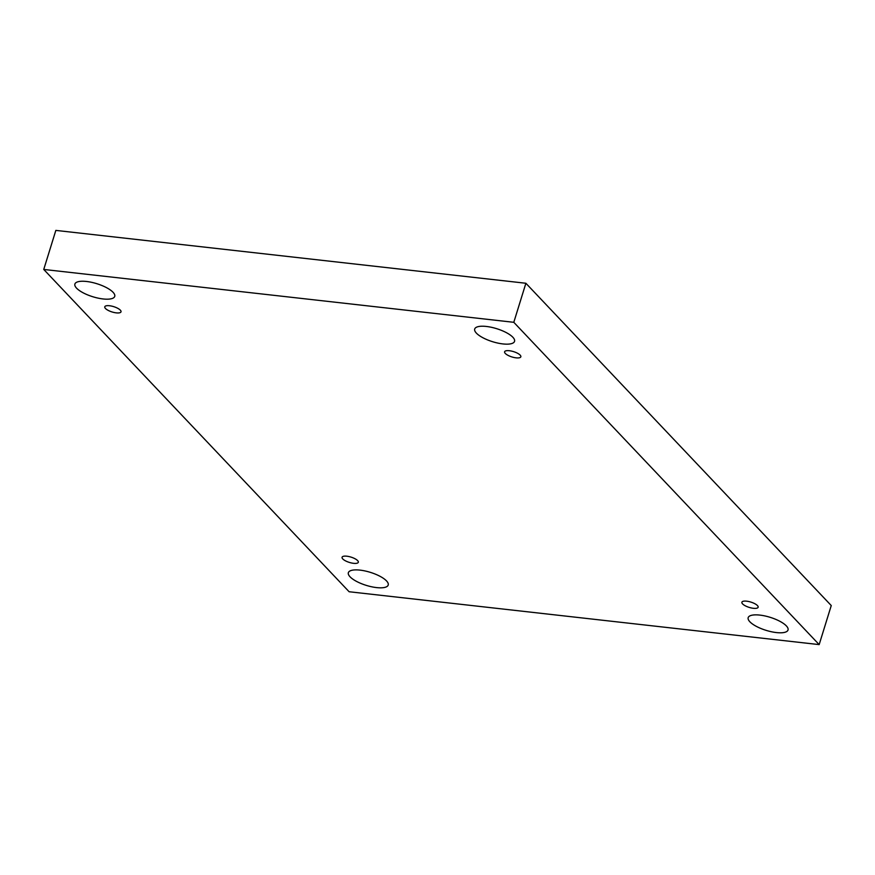 <?xml version="1.0" encoding="UTF-8"?>
<svg xmlns="http://www.w3.org/2000/svg" width="875" height="875" viewBox="0 0 875 875"><rect width="100%" height="100%" fill="white"/><g stroke="black" fill="none" stroke-linecap="round" stroke-linejoin="round"><path stroke-width="1.31" d="M513.8 322.306L819.164 644.602L349.114 591.741L43.75 269.445L513.8 322.306L525.886 283.259L831.25 605.555L819.164 644.602M376.567 587.595A20.858 6.825 -162.8 0 0 388.216 585.025A20.858 6.825 -162.8 0 0 370.3 572.337A20.858 6.825 -162.8 0 0 348.359 572.688A20.858 6.825 -162.8 0 0 350.055 576.811A20.858 6.825 -162.8 0 0 376.567 587.595M103.086 298.955A20.858 6.825 -162.8 0 0 114.734 296.384A20.858 6.825 -162.8 0 0 96.83 283.697A20.858 6.825 -162.8 0 0 74.889 284.047A20.858 6.825 -162.8 0 0 76.573 288.17A20.858 6.825 -162.8 0 0 103.086 298.955M502.906 343.93A20.858 6.825 -162.8 0 0 514.544 341.359A20.858 6.825 -162.8 0 0 496.639 328.672A20.858 6.825 -162.8 0 0 474.698 329.022A20.858 6.825 -162.8 0 0 476.394 333.134A20.858 6.825 -162.8 0 0 502.906 343.93M776.377 632.57A20.858 6.825 -162.8 0 0 788.025 630A20.858 6.825 -162.8 0 0 770.12 617.312A20.858 6.825 -162.8 0 0 748.18 617.663A20.858 6.825 -162.8 0 0 749.864 621.775A20.858 6.825 -162.8 0 0 776.377 632.57M753.386 608.3A8.498 2.778 -162.8 0 0 758.133 607.25A8.498 2.778 -162.8 0 0 754.775 603.684A8.498 2.778 -162.8 0 0 746.637 601.18A8.498 2.778 -162.8 0 0 741.891 602.23A8.498 2.778 -162.8 0 0 745.248 605.784A8.498 2.778 -162.8 0 0 753.386 608.3M516.086 357.842A8.498 2.778 -162.8 0 0 520.833 356.792A8.498 2.778 -162.8 0 0 517.475 353.227A8.498 2.778 -162.8 0 0 509.338 350.722A8.498 2.778 -162.8 0 0 504.602 351.772A8.498 2.778 -162.8 0 0 507.959 355.327A8.498 2.778 -162.8 0 0 516.086 357.842M116.277 312.867A8.498 2.778 -162.8 0 0 121.013 311.828A8.498 2.778 -162.8 0 0 117.655 308.262A8.498 2.778 -162.8 0 0 109.528 305.747A8.498 2.778 -162.8 0 0 104.781 306.797A8.498 2.778 -162.8 0 0 108.139 310.363A8.498 2.778 -162.8 0 0 116.277 312.867M353.577 563.325A8.498 2.778 -162.8 0 0 358.312 562.286A8.498 2.778 -162.8 0 0 354.955 558.72A8.498 2.778 -162.8 0 0 346.828 556.205A8.498 2.778 -162.8 0 0 342.081 557.255A8.498 2.778 -162.8 0 0 345.439 560.82A8.498 2.778 -162.8 0 0 353.577 563.325M43.75 269.445L55.836 230.398L525.886 283.259"/></g></svg>

